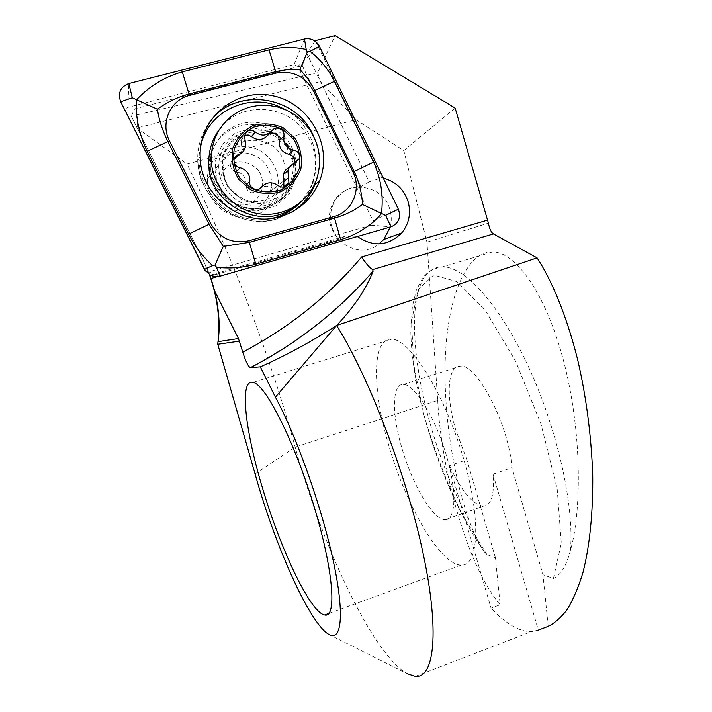 <?xml version="1.0" encoding="UTF-8"?>
<svg xmlns="http://www.w3.org/2000/svg" width="712" height="712" viewBox="0 0 712 712"><rect width="100%" height="100%" fill="white"/><g stroke="black" fill="none" stroke-linecap="round" stroke-linejoin="round"><path stroke-width="0.53" stroke-dasharray="3.56 2.67" d="M217.107 276.71L357.388 236.526M383.314 178.142L381.801 177.849L315.79 41.661M255.092 473.934L295.177 447.136L437.693 400.429L426.969 242.133L403.802 150.543L356.045 119.669L187.034 164.045C233.233 258.536 269.278 352.903 295.177 447.136C321.263 543.63 372.056 653.367 406.961 673.596L328.713 634.303M437.693 400.429C441.395 473.418 468.674 568.577 500.171 604.764L491.066 608.19L449.459 465.684L466.867 459.712L455.858 430.244C445.765 396.468 447.198 365.754 460.29 366.164C476.826 363.387 509.062 425.028 511.919 467.606L542.953 574.735L553.438 578.509C560.869 575.038 566.529 565.631 570.428 550.287C581.099 514.456 583.075 433.501 562.943 358.465C542.678 283.741 510.637 250.161 491.894 252.101C472.172 250.989 451.034 282.566 446.041 345.151C441.235 407.727 454.185 479.309 468.977 519.813C473.533 532.816 478.687 543.523 484.445 551.933L486.946 554.586L495.383 557.63L500.171 604.764M445.151 519.68C433.11 520.009 412.346 484.605 401.96 448.32C391.725 414.179 391.831 383.528 403.499 384.444C414.375 384.391 434.24 415.701 445.561 452.681C457.024 489.66 456.258 520.383 445.151 519.68L483.297 506.179C491.36 505.484 494.609 494.813 493.033 474.174L538.334 630.138L531.41 631.642C519.271 631.695 505.823 623.872 491.066 608.19M317.712 72.642L320.4 81.613L137.202 127.884L137.38 114.801L317.712 72.642L335.103 35.6M223.345 159.506C218.762 162.941 215.665 169.251 214.054 178.427C211.233 194.972 229.86 213.84 245.159 211.366C258.18 209.64 266.502 203.062 270.133 191.617C271.842 186.669 271.94 180.964 270.418 174.502C262.87 147.482 228.953 149.422 223.345 159.506M210.111 276.22L338.69 239.143C329.522 227.769 327.956 215.549 333.99 202.475C340.069 192.018 349.085 186.678 361.037 186.455L302.271 65.646L134.613 108.865L131.355 116.172L202.804 259.115L209.622 274.877M209.479 274.796L203.178 260.289L137.202 127.884M548.196 626.337L542.953 574.735M426.969 242.133L488.414 223.132M388.966 446.05C372.109 389.936 371.628 337.746 391.689 339.161C409.427 338.965 442.739 390.541 461.928 453.161C481.312 515.782 479.452 566.334 461.278 565.097C440.479 565.408 406.027 505.547 388.966 446.05M483.297 506.179C472.741 504.666 461.465 491.164 449.459 465.684M493.033 474.174L511.919 467.606M495.383 557.63L466.867 459.712M403.802 150.543L455.164 108.064M361.037 186.455L369.172 181.836L306.81 53.453L302.271 65.646M369.172 181.836L381.801 177.849M315.007 41.065L306.81 53.453M357.095 236.286L346.246 235.948L338.69 239.143M210.138 275.179L346.246 235.948M294.982 158.687L286.064 142.525L271.174 131.604L253.196 128.098L235.654 132.761L222.064 144.732L215.175 161.651L216.412 180.127L225.517 196.432L240.638 207.29L258.705 210.583L276.131 205.706L289.49 193.691L296.201 176.923L294.982 158.687M356.045 119.669L320.4 81.613M137.38 114.801L134.613 108.865M131.355 116.172L137.149 128.062L187.034 164.045M284.008 162.656C276.256 130.447 224.77 134.007 223.559 167.302C223.728 184.675 232.094 195.942 248.684 201.104C265.772 203.249 277.52 196.441 283.937 180.697C285.726 174.743 285.743 168.726 284.008 162.656M390.256 227.039C391.689 221.343 391.591 215.656 389.971 209.951C383.643 183.776 344.911 178.623 333.385 202.822C316.965 230.483 354.825 264.197 379.042 243.905M205.501 271.05L208.785 271.895L371.183 225.188C373.088 224.271 373.684 222.776 372.963 220.711L297.865 66.412L294.047 64.578L127.831 107.334C125.668 108.206 124.983 109.755 125.757 111.98M263.992 208.705C277.68 204.451 286.972 195.595 291.875 182.13C300.01 158.651 283.874 130.572 259.15 125.526C234.506 119.945 209.275 139.579 208.892 165.068C207.272 193.281 237.657 217.071 263.992 208.705M293.673 207.254C302.066 201.247 308.171 193.415 311.998 183.776C318.353 165.771 316.11 148.648 305.261 132.405C285.939 103.338 239.455 101.3 219.43 129.433M258.759 170.969C252.306 163.128 241.973 160.04 232.521 163.173C220.284 168.708 215.985 184.648 223.684 196.076C230.207 203.935 240.603 206.952 250.01 203.748C262.158 198.15 266.35 182.352 258.759 170.969M271.486 161.41C253.979 134.31 207.797 146.432 207.406 178.774C207.993 198.328 217.641 210.948 236.34 216.644C255.572 219.065 268.985 211.5 276.567 193.958C280.083 182.432 278.392 171.583 271.486 161.41M287.737 146.289C268.931 117.044 219.234 129.967 218.798 164.846C217.641 183.625 231.623 201.879 249.957 205.741C270.64 208.385 285.058 200.268 293.202 181.373C296.975 168.966 295.16 157.272 287.737 146.289M258.732 189.169L257.726 190.264C251.434 194.732 247.491 193.103 245.907 185.378L245.996 184.791C246.325 177.867 243.13 173.461 236.411 171.556L240.06 167.703M236.411 171.556C232.45 170.773 230.43 168.352 230.341 164.321L231.516 161.117L234.168 158.999M240.985 153.374L242.116 149.618L241.404 144.091L245.142 139.659M241.404 144.091L241.092 139.054L242.65 136.624L244.67 135.325M270.872 132.014L271.877 130.928M267.605 135.52L268.878 134.159M294.403 162.754L289.49 167.231M283.865 187.105C281.258 191.065 277.929 191.715 273.871 189.081C270.017 185.992 265.861 185.405 261.42 187.309M257.726 190.264L259.257 188.965M203.178 260.289L202.804 259.115M468.977 519.813C414.42 422.545 392.392 266.804 442.802 266.804C464.829 266.751 499.673 304.549 528.429 366.689C557.193 428.686 574.424 505.707 570.428 550.287M486.946 554.586L461.99 514.108C446.54 482.344 433.759 448.969 423.64 414.001L413.663 364.152L411.554 320.978L418.158 289.579L433.635 275.063L457.042 281.64L485.807 311.126L515.595 361.144L541.022 424.174L557.184 488.824L561.296 543.176L553.438 578.509M208.785 271.895L219.946 276.229M127.831 107.334L128.845 83.518M294.047 64.578L304.496 39M297.865 66.412L319.403 46.253M372.963 220.711L398.355 209.177M371.059 225.223L390.933 226.843M208.18 124.315C200.917 135.066 197.429 147.046 197.722 160.253C197.794 199.431 240.247 230.661 276.461 219.109L293.656 211.072M317.062 177.982C320.783 163.573 319.528 149.458 313.298 135.645M299.894 202.982C327.155 177.048 318.46 126.033 283.768 108.954M200.713 146.352C190.095 186.962 232.201 228.908 271.984 218.379M210.805 158.197L210.396 163.11C208.767 191.608 239.455 215.656 266.039 207.201C279.861 202.911 289.25 193.967 294.198 180.376L296.139 171.556L296.192 162.487M296.067 161.366C293.611 141.003 275.758 123.799 255.305 122.348C234.853 120.72 215.327 135.325 211.259 155.554M288.6 145.284L276.105 134.025C265.505 129.397 254.727 128.632 243.771 131.711C233.758 137.105 226.674 145.141 222.509 155.821C220.729 167.24 222.767 178.018 228.623 188.182L241.323 199.431C252.021 203.952 262.817 204.602 273.702 201.389C283.59 195.916 290.558 187.888 294.617 177.297C296.343 166.021 294.341 155.35 288.6 145.284M245.943 185.165L249.787 181.587M290.443 166.866L295.186 162.932M273.871 189.081L278.285 185.601M415.283 676.4L531.41 631.642M328.899 613.424L461.278 565.097M253.009 382.353L391.689 339.161M491.939 252.101L442.802 266.804C434.97 268.202 429.283 270.818 425.749 274.663C424.041 275.784 420.89 281.017 416.315 290.345L412.373 306.463L410.824 331.151C411.652 396.459 443.941 494.208 484.445 551.933M403.499 384.444L460.29 366.164M270.133 191.617L283.937 180.697M214.054 178.427L223.559 167.302M333.385 202.822L333.99 202.475M206.249 271.601L209.987 275.09M371.183 225.188L391.404 226.692M293.139 211.357L276.283 219.136C259.035 223.55 242.578 221.031 226.914 211.571C208.865 199.138 199.129 182.032 197.722 160.253L200.179 156.702M291.875 182.13L294.198 180.376C289.989 193.539 281.026 202.413 267.294 206.987C257.139 209.168 248.07 210.992 230.198 200.499C216.083 188.377 209.488 175.917 210.396 163.11L208.892 165.068M311.998 183.776L315.977 181.035M276.567 193.958L293.202 181.373M207.406 178.774L218.798 164.846M286.687 146.877L293.317 163.021C293.593 174.689 290.816 184.337 284.978 191.964C277.324 199.084 267.676 202.867 256.017 203.303C244.376 200.917 234.844 194.946 227.44 185.378C222.892 176.06 221.503 166.368 223.274 156.293C227.012 146.627 233.687 139.125 243.282 133.785C254.442 130.777 265.015 131.587 274.983 136.223L286.687 146.877M245.996 184.791L249.841 181.213M230.341 164.321L233.972 160.182M242.116 149.618L245.765 145.426M240.772 140.487L244.572 135.894M245.907 185.378L249.752 181.8"/><path stroke-width="1.07" d="M357.388 236.526C373.399 247.295 388.165 246.112 401.684 232.975C409.026 223.844 411.189 213.466 408.181 201.834C404.06 189.347 395.765 181.453 383.314 178.142M209.622 274.877L211.001 278.481L217.107 276.71M211.001 278.481L214.695 291.012C219.118 309.604 220.248 326.488 218.068 341.671L217.721 344.083C220.569 321.602 217.819 298.506 209.479 274.796M538.334 630.138L548.196 626.337C554.399 623.365 560.575 617.98 566.716 610.184C572.715 600.741 578.135 588.183 582.968 572.519C589.563 546.727 593.203 512.791 592.722 474.281C591.156 434.249 586.101 395.908 577.557 359.257C565.826 312.844 550.794 278.855 537.088 257.877L336.625 325.473C353.766 307.388 365.915 289.33 373.088 271.272L372.963 271.299C338.965 310.565 298.15 342.695 250.508 367.677L250.357 367.668C248.185 366.466 245.649 361.278 242.765 352.12L238.458 338.52L214.695 291.012M315.79 41.661L315.291 40.637L335.103 35.6L455.164 108.064L488.414 223.132C489.5 228.837 491.173 232.441 493.443 233.928L537.088 257.877M242.765 352.12C289.286 327.556 328.917 295.836 361.66 256.952C365.799 263.378 369.448 267.596 372.59 269.599L373.168 271.067M406.961 673.596L415.283 676.4C434.436 678.518 439.909 631.669 422.857 552.227C405.92 472.964 368.487 375.998 336.625 325.473C310.886 341.956 285.45 355.742 260.325 366.84L275.402 397.163C296.343 435.94 321.406 506.152 333.065 559.988C344.822 613.993 341.76 642.26 328.713 634.303C309.4 623.312 274.476 544.155 255.092 473.934L217.721 344.083M251.915 382.21L253.009 382.353C265.069 384.044 293.424 439.179 313.271 503.838C333.252 568.523 337.283 618.514 324.645 614.981C310.379 612.658 280.501 549.201 262.559 488.281C245.64 432.398 239.446 381.641 251.915 382.21M250.508 367.677L260.325 366.84M379.042 243.905L383.786 239.463L390.256 227.039M280.305 216.653C298.835 210.93 311.874 199.164 319.421 181.346C333.563 146.93 310.396 103.605 273.266 95.853C236.277 87.193 198.532 118.112 200.179 156.702C200.25 196.592 243.46 228.401 280.305 216.653M210.645 223.461C219.536 238.413 232.308 244.163 248.986 240.727L334.079 216.528C352.235 211.882 361.838 189.152 352.983 172.082L313.547 91.029C304.994 76.157 292.498 70.176 276.069 73.087L189.454 95.426C170.417 99.751 160.058 123.087 169.447 140.745L210.645 223.461L209.088 224.253L223.31 246.414L249.316 242.365L248.986 240.727M212.559 265.532C202.786 256.694 194.794 246.236 188.591 234.15L147.144 151.247C139.054 134.052 135.449 116.964 136.321 100C149.111 86.312 164.436 76.932 182.29 71.859L269.029 49.849C281.649 46.832 294.047 46.707 306.204 49.475L307.29 52.083L310.049 51.335C320.356 59.47 328.472 69.473 334.418 81.355L373.569 162.122C381.027 178.73 383.643 195.951 381.41 213.778C371.112 225.695 357.54 234.337 340.674 239.713L255.804 264.205C243.059 267.73 229.976 268.762 216.537 267.294L215.015 265.078L212.559 265.532L204.522 269.394L210.645 275.428L214.873 276.648L219.243 276.407L391.404 226.692C398.853 223.105 401.168 217.258 398.355 209.177L319.403 46.253C315.977 40.29 311.01 37.878 304.496 39L128.845 83.518C120.346 86.9 117.622 92.987 120.693 101.763L205.501 271.05M255.804 264.205L249.316 242.365L334.346 218.166C345.231 214.988 354.612 210.423 362.488 204.469C361.936 193.121 359.16 182.139 354.175 171.539L313.058 87.202L307.077 77.831L299.975 69.447L287.835 69.562L277.244 71.28L188.894 94.029C177.395 97.117 166.893 102.19 157.388 109.239L132.281 97.766L120.693 101.763L204.86 270.16M362.488 204.469L385.61 215.38L398.355 209.177M157.388 109.239C159.025 119.927 162.532 130.705 167.899 141.581L169.447 140.745M223.31 246.414L215.015 265.078M307.29 52.083L299.975 69.447M293.914 139.445L282.628 129.264C273.061 125.081 263.342 124.377 253.454 127.154C244.43 132.014 238.048 139.267 234.292 148.906C232.69 159.212 234.533 168.949 239.81 178.125L251.256 188.306C260.904 192.4 270.64 193.014 280.466 190.122C289.383 185.2 295.676 177.956 299.343 168.388C300.909 158.197 299.093 148.559 293.914 139.445M285.743 145.355L283.848 140.994L283.812 136.206C285.557 129.379 275.553 124.938 271.877 130.928C266.688 136.09 261.188 136.437 255.386 131.978C250.197 128.81 246.592 130.118 244.572 135.894L245.765 145.408C245.008 150.063 242.507 153.16 238.262 154.691C235.743 155.59 234.319 157.423 233.972 160.182C234.079 164.321 236.108 166.822 240.06 167.703C246.752 169.785 250.019 174.298 249.841 181.213L249.752 181.8C248.559 188.333 258.5 192.445 261.802 186.802C266.688 181.916 272.18 181.507 278.285 185.601C283.038 188.351 286.589 187.345 288.921 182.584L287.888 170.666C289.01 166.937 291.439 164.365 295.186 162.932L299.343 158.643C300.09 153.917 298.106 151.051 293.388 150.054L289.09 148.461L285.743 145.355M219.43 129.433C212.559 138.653 209.025 149.12 208.821 160.832C206.765 203.499 261.117 232.593 293.673 207.254M309.142 128.836L302.805 121.387L295.302 115.13L286.838 110.262L277.698 106.96L268.148 105.314L258.5 105.394L249.058 107.201L240.122 110.68L231.987 115.745L224.912 122.224L219.127 129.913L214.828 138.582L212.149 147.927L211.197 157.663C210.894 183.545 230.519 207.904 255.626 213.191C280.706 218.673 306.979 204.486 315.977 181.035C322.438 162.737 320.151 145.337 309.142 128.836M295.186 138.537L283.367 127.866C273.355 123.479 263.164 122.74 252.813 125.65C243.353 130.741 236.66 138.333 232.726 148.443C231.044 159.23 232.975 169.438 238.511 179.059L250.508 189.721C260.619 194.011 270.818 194.643 281.107 191.617C290.452 186.455 297.038 178.863 300.873 168.842C302.511 158.18 300.615 148.078 295.186 138.537M234.168 158.999L240.985 153.374M244.67 135.325L248.194 134.986L251.434 136.562C257.281 140.762 262.666 140.415 267.605 135.52L270.872 132.014M268.878 134.159C275.135 131.658 278.606 133.838 279.3 140.691C278.784 147.731 281.916 152.252 288.698 154.237L293.388 150.054M288.698 154.237C293.21 155.332 295.115 158.171 294.403 162.754L299.343 158.643M289.49 167.231C286.42 168.673 284.399 171.04 283.421 174.333L283.803 181.516L288.405 177.884M283.803 181.516L283.865 187.105M261.42 187.309L258.732 189.169M259.257 188.965L261.802 186.802M361.66 256.952L487.435 220.168M493.443 233.928L372.59 269.599M217.774 344.261L239.499 341.155M218.068 341.671L238.458 338.52M336.625 325.464L275.402 397.163M293.656 211.072C303.365 204.3 310.45 195.408 314.918 184.399L317.062 177.982M313.298 135.645C295.863 93.753 232.459 86.17 208.18 124.315M271.984 218.379L275.126 217.587C284.675 214.837 292.935 209.969 299.894 202.982M283.768 108.954C251.826 90.744 207.708 110.129 200.713 146.352M296.192 162.487L296.067 161.366M211.259 155.554L210.805 158.197M306.204 49.475L304.496 39M132.281 97.766L128.845 83.518M310.049 51.335L319.403 46.253M216.537 267.294L219.946 276.229M385.61 215.38L390.933 226.843M147.144 151.247L167.899 141.581L209.088 224.253L188.591 234.15M182.29 71.859L189.454 95.426M269.029 49.849L276.069 73.087M334.418 81.355L313.547 91.029M373.569 162.122L352.983 172.082M340.674 239.713L334.079 216.528M234.64 158.82L238.262 154.691M251.434 136.562L255.386 131.978M279.3 140.691L283.812 136.206M324.645 614.981L328.899 613.424M373.088 271.272L372.963 271.299C338.876 310.592 298.008 342.712 250.357 367.668M383.786 239.463L401.684 232.975M293.139 211.357C303.089 204.558 310.343 195.578 314.918 184.399L319.421 181.346M208.821 160.832L211.197 157.663M283.421 174.333L287.879 170.666M284.204 186.197L288.921 182.584"/></g></svg>
